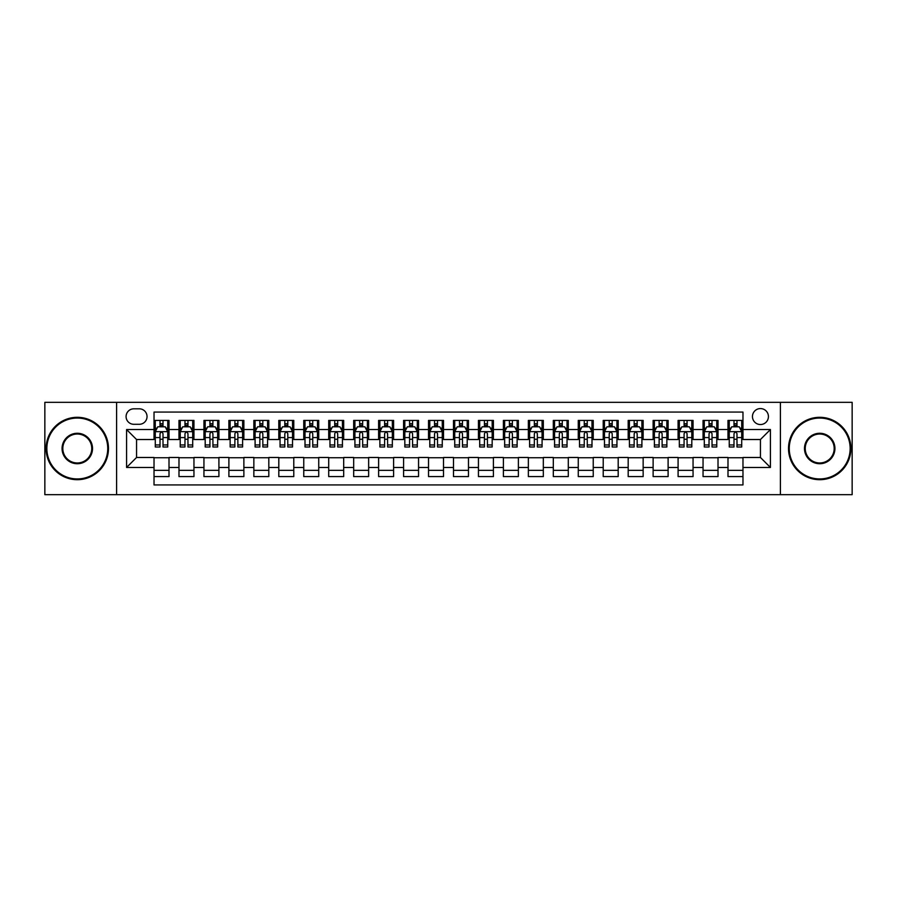 <?xml version="1.0" encoding="UTF-8"?>
<svg xmlns="http://www.w3.org/2000/svg" width="897" height="897" viewBox="0 0 897 897"><rect width="100%" height="100%" fill="white"/><g stroke="black" fill="none" stroke-linecap="round" stroke-linejoin="round"><path stroke-width="1.35" d="M760.443 408.572A7.983 7.983 0 0 0 752.46 416.556A7.983 7.983 0 0 0 760.443 424.539A7.983 7.983 0 0 0 768.426 416.556A7.983 7.983 0 0 0 760.443 408.572M780.401 494.662L852.15 494.662L852.15 402.338L780.401 402.338L780.401 494.662L116.599 494.662L116.599 402.338L44.85 402.338L44.85 494.662L116.599 494.662M742.974 420.424L727.994 420.424L727.994 429.54L718.015 429.54L718.015 439.519L727.994 439.519L727.994 429.54M718.015 429.54L718.015 420.424L703.046 420.424L703.046 429.54L693.056 429.54L693.056 439.519L703.046 439.519L703.046 429.54M693.056 429.54L693.056 420.424L678.087 420.424L678.087 429.54L668.108 429.54L668.108 439.519L678.087 439.519L678.087 429.54M668.108 429.54L668.108 420.424L653.128 420.424L653.128 429.54L643.149 429.54L643.149 439.519L653.128 439.519L653.128 429.54M643.149 429.54L643.149 420.424L628.18 420.424L628.18 429.54L618.19 429.54L618.19 439.519L628.18 439.519L628.18 429.54M618.19 429.54L618.19 420.424L603.221 420.424L603.221 429.54L593.242 429.54L593.242 439.519L603.221 439.519L603.221 429.54M593.242 429.54L593.242 420.424L578.262 420.424L578.262 429.54L568.283 429.54L568.283 439.519L578.262 439.519L578.262 429.54M568.283 429.54L568.283 420.424L553.314 420.424L553.314 429.54L543.324 429.54L543.324 439.519L553.314 439.519L553.314 429.54M543.324 429.54L543.324 420.424L528.355 420.424L528.355 429.54L518.376 429.54L518.376 439.519L528.355 439.519L528.355 429.54M518.376 429.54L518.376 420.424L503.396 420.424L503.396 429.54L493.417 429.54L493.417 439.519L503.396 439.519L503.396 429.54M493.417 429.54L493.417 420.424L478.449 420.424L478.449 429.54L468.469 429.54L468.469 439.519L478.449 439.519L478.449 429.54M468.469 429.54L468.469 420.424L453.49 420.424L453.49 429.54L443.51 429.54L443.51 439.519L453.49 439.519L453.49 429.54M443.51 429.54L443.51 420.424L428.531 420.424L428.531 429.54L418.551 429.54L418.551 439.519L428.531 439.519L428.531 429.54M418.551 429.54L418.551 420.424L403.583 420.424L403.583 429.54L393.604 429.54L393.604 439.519L403.583 439.519L403.583 429.54M393.604 429.54L393.604 420.424L378.624 420.424L378.624 429.54L368.645 429.54L368.645 439.519L378.624 439.519L378.624 429.54M368.645 429.54L368.645 420.424L353.676 420.424L353.676 429.54L343.686 429.54L343.686 439.519L353.676 439.519L353.676 429.54M343.686 429.54L343.686 420.424L328.717 420.424L328.717 429.54L318.738 429.54L318.738 439.519L328.717 439.519L328.717 429.54M318.738 429.54L318.738 420.424L303.758 420.424L303.758 429.54L293.779 429.54L293.779 439.519L303.758 439.519L303.758 429.54M293.779 429.54L293.779 420.424L278.81 420.424L278.81 429.54L268.82 429.54L268.82 439.519L278.81 439.519L278.81 429.54M268.82 429.54L268.82 420.424L253.851 420.424L253.851 429.54L243.872 429.54L243.872 439.519L253.851 439.519L253.851 429.54M243.872 429.54L243.872 420.424L228.892 420.424L228.892 429.54L218.913 429.54L218.913 439.519L228.892 439.519L228.892 429.54M218.913 429.54L218.913 420.424L203.944 420.424L203.944 429.54L193.954 429.54L193.954 439.519L203.944 439.519L203.944 429.54M193.954 429.54L193.954 420.424L178.985 420.424L178.985 439.519L169.006 439.519L169.006 420.424L154.026 420.424M154.026 476.576L169.006 476.576L169.006 457.481L178.985 457.481L178.985 476.576L193.954 476.576L193.954 457.481L203.944 457.481L203.944 467.46L193.954 467.46M203.944 467.46L203.944 476.576L218.913 476.576L218.913 457.481L228.892 457.481L228.892 467.46L218.913 467.46M228.892 467.46L228.892 476.576L243.872 476.576L243.872 457.481L253.851 457.481L253.851 467.46L243.872 467.46M253.851 467.46L253.851 476.576L268.82 476.576L268.82 457.481L278.81 457.481L278.81 467.46L268.82 467.46M278.81 467.46L278.81 476.576L293.779 476.576L293.779 457.481L303.758 457.481L303.758 467.46L293.779 467.46M303.758 467.46L303.758 476.576L318.738 476.576L318.738 457.481L328.717 457.481L328.717 467.46L318.738 467.46M328.717 467.46L328.717 476.576L343.686 476.576L343.686 457.481L353.676 457.481L353.676 467.46L343.686 467.46M353.676 467.46L353.676 476.576L368.645 476.576L368.645 457.481L378.624 457.481L378.624 467.46L368.645 467.46M378.624 467.46L378.624 476.576L393.604 476.576L393.604 457.481L403.583 457.481L403.583 467.46L393.604 467.46M403.583 467.46L403.583 476.576L418.551 476.576L418.551 457.481L428.531 457.481L428.531 467.46L418.551 467.46M428.531 467.46L428.531 476.576L443.51 476.576L443.51 457.481L453.49 457.481L453.49 467.46L443.51 467.46M453.49 467.46L453.49 476.576L468.469 476.576L468.469 457.481L478.449 457.481L478.449 467.46L468.469 467.46M478.449 467.46L478.449 476.576L493.417 476.576L493.417 457.481L503.396 457.481L503.396 467.46L493.417 467.46M503.396 467.46L503.396 476.576L518.376 476.576L518.376 457.481L528.355 457.481L528.355 467.46L518.376 467.46M528.355 467.46L528.355 476.576L543.324 476.576L543.324 457.481L553.314 457.481L553.314 467.46L543.324 467.46M553.314 467.46L553.314 476.576L568.283 476.576L568.283 457.481L578.262 457.481L578.262 467.46L568.283 467.46M578.262 467.46L578.262 476.576L593.242 476.576L593.242 457.481L603.221 457.481L603.221 467.46L593.242 467.46M603.221 467.46L603.221 476.576L618.19 476.576L618.19 457.481L628.18 457.481L628.18 467.46L618.19 467.46M628.18 467.46L628.18 476.576L643.149 476.576L643.149 457.481L653.128 457.481L653.128 467.46L643.149 467.46M653.128 467.46L653.128 476.576L668.108 476.576L668.108 457.481L678.087 457.481L678.087 467.46L668.108 467.46M678.087 467.46L678.087 476.576L693.056 476.576L693.056 457.481L703.046 457.481L703.046 467.46L693.056 467.46M703.046 467.46L703.046 476.576L718.015 476.576L718.015 457.481L727.994 457.481L727.994 467.46L718.015 467.46M133.81 424.292L139.304 424.292A7.737 7.737 0 0 0 147.041 416.556A7.737 7.737 0 0 0 139.304 408.819L133.81 408.819A7.737 7.737 0 0 0 126.085 416.556A7.737 7.737 0 0 0 133.81 424.292M780.401 402.338L116.599 402.338M742.974 429.54L742.974 412.071L154.026 412.071L154.026 439.519L136.557 439.519L136.557 457.481L154.026 457.481L154.026 484.929L742.974 484.929L742.974 457.481L760.443 457.481L760.443 439.519L742.974 439.519L742.974 429.54L770.422 429.54L770.422 467.46L742.974 467.46M154.026 467.46L126.578 467.46L126.578 429.54L154.026 429.54M727.994 467.46L727.994 476.576L742.974 476.576M154.026 426.669L155.282 426.669M160.014 426.669L163.007 426.669M167.75 426.669L169.006 426.669M154.026 439.272L155.282 439.272M160.014 439.272L163.007 439.272M167.75 439.272L169.006 439.272M154.026 457.728L169.006 457.728M154.026 470.331L169.006 470.331M178.985 439.272L180.23 439.272M184.973 439.272L187.966 439.272M192.709 439.272L193.954 439.272M178.985 426.669L180.23 426.669M184.973 426.669L187.966 426.669M192.709 426.669L193.954 426.669M178.985 457.728L193.954 457.728M178.985 470.331L193.954 470.331M203.944 457.728L218.913 457.728M203.944 470.331L218.913 470.331M203.944 426.669L205.189 426.669M209.932 426.669L212.925 426.669M217.668 426.669L218.913 426.669M203.944 439.272L205.189 439.272M209.932 439.272L212.925 439.272M217.668 439.272L218.913 439.272M228.892 457.728L243.872 457.728M228.892 470.331L243.872 470.331M228.892 426.669L230.148 426.669M234.879 426.669L237.873 426.669M242.616 426.669L243.872 426.669M228.892 439.272L230.148 439.272M234.879 439.272L237.873 439.272M242.616 439.272L243.872 439.272M253.851 457.728L268.82 457.728M253.851 470.331L268.82 470.331M253.851 426.669L255.096 426.669M259.838 426.669L262.832 426.669M267.575 426.669L268.82 426.669M253.851 439.272L255.096 439.272M259.838 439.272L262.832 439.272M267.575 439.272L268.82 439.272M278.81 457.728L293.779 457.728M278.81 470.331L293.779 470.331M278.81 426.669L280.055 426.669M284.798 426.669L287.791 426.669M292.534 426.669L293.779 426.669M278.81 439.272L280.055 439.272M284.798 439.272L287.791 439.272M292.534 439.272L293.779 439.272M303.758 457.728L318.738 457.728M303.758 470.331L318.738 470.331M303.758 426.669L305.002 426.669M309.745 426.669L312.739 426.669M317.482 426.669L318.738 426.669M303.758 439.272L305.002 439.272M309.745 439.272L312.739 439.272M317.482 439.272L318.738 439.272M328.717 457.728L343.686 457.728M328.717 470.331L343.686 470.331M328.717 426.669L329.961 426.669M334.704 426.669L337.698 426.669M342.441 426.669L343.686 426.669M328.717 439.272L329.961 439.272M334.704 439.272L337.698 439.272M342.441 439.272L343.686 439.272M353.676 457.728L368.645 457.728M353.676 470.331L368.645 470.331M353.676 426.669L354.92 426.669M359.663 426.669L362.657 426.669M367.4 426.669L368.645 426.669M353.676 439.272L354.92 439.272M359.663 439.272L362.657 439.272M367.4 439.272L368.645 439.272M378.624 457.728L393.604 457.728M378.624 470.331L393.604 470.331M378.624 426.669L379.868 426.669M384.611 426.669L387.605 426.669M392.348 426.669L393.604 426.669M378.624 439.272L379.868 439.272M384.611 439.272L387.605 439.272M392.348 439.272L393.604 439.272M403.583 457.728L418.551 457.728M403.583 470.331L418.551 470.331M403.583 426.669L404.827 426.669M409.57 426.669L412.564 426.669M417.307 426.669L418.551 426.669M403.583 439.272L404.827 439.272M409.57 439.272L412.564 439.272M417.307 439.272L418.551 439.272M428.531 457.728L443.51 457.728M428.531 470.331L443.51 470.331M428.531 426.669L429.786 426.669M434.529 426.669L437.523 426.669M442.266 426.669L443.51 426.669M428.531 439.272L429.786 439.272M434.529 439.272L437.523 439.272M442.266 439.272L443.51 439.272M453.49 457.728L468.469 457.728M453.49 470.331L468.469 470.331M453.49 426.669L454.734 426.669M459.477 426.669L462.471 426.669M467.214 426.669L468.469 426.669M453.49 439.272L454.734 439.272M459.477 439.272L462.471 439.272M467.214 439.272L468.469 439.272M478.449 457.728L493.417 457.728M478.449 470.331L493.417 470.331M478.449 426.669L479.693 426.669M484.436 426.669L487.43 426.669M492.173 426.669L493.417 426.669M478.449 439.272L479.693 439.272M484.436 439.272L487.43 439.272M492.173 439.272L493.417 439.272M503.396 457.728L518.376 457.728M503.396 470.331L518.376 470.331M503.396 426.669L504.652 426.669M509.395 426.669L512.389 426.669M517.132 426.669L518.376 426.669M503.396 439.272L504.652 439.272M509.395 439.272L512.389 439.272M517.132 439.272L518.376 439.272M528.355 457.728L543.324 457.728M528.355 470.331L543.324 470.331M528.355 426.669L529.6 426.669M534.343 426.669L537.337 426.669M542.08 426.669L543.324 426.669M528.355 439.272L529.6 439.272M534.343 439.272L537.337 439.272M542.08 439.272L543.324 439.272M553.314 457.728L568.283 457.728M553.314 470.331L568.283 470.331M553.314 426.669L554.559 426.669M559.302 426.669L562.296 426.669M567.039 426.669L568.283 426.669M553.314 439.272L554.559 439.272M559.302 439.272L562.296 439.272M567.039 439.272L568.283 439.272M578.262 457.728L593.242 457.728M578.262 470.331L593.242 470.331M578.262 426.669L579.518 426.669M584.261 426.669L587.255 426.669M591.998 426.669L593.242 426.669M578.262 439.272L579.518 439.272M584.261 439.272L587.255 439.272M591.998 439.272L593.242 439.272M603.221 457.728L618.19 457.728M603.221 470.331L618.19 470.331M603.221 426.669L604.466 426.669M609.209 426.669L612.203 426.669M616.945 426.669L618.19 426.669M603.221 439.272L604.466 439.272M609.209 439.272L612.203 439.272M616.945 439.272L618.19 439.272M628.18 457.728L643.149 457.728M628.18 470.331L643.149 470.331M628.18 426.669L629.425 426.669M634.168 426.669L637.162 426.669M641.904 426.669L643.149 426.669M628.18 439.272L629.425 439.272M634.168 439.272L637.162 439.272M641.904 439.272L643.149 439.272M653.128 457.728L668.108 457.728M653.128 470.331L668.108 470.331M653.128 426.669L654.384 426.669M659.127 426.669L662.121 426.669M666.852 426.669L668.108 426.669M653.128 439.272L654.384 439.272M659.127 439.272L662.121 439.272M666.852 439.272L668.108 439.272M678.087 457.728L693.056 457.728M678.087 470.331L693.056 470.331M678.087 426.669L679.332 426.669M684.075 426.669L687.068 426.669M691.811 426.669L693.056 426.669M678.087 439.272L679.332 439.272M684.075 439.272L687.068 439.272M691.811 439.272L693.056 439.272M703.046 457.728L718.015 457.728M703.046 470.331L718.015 470.331M703.046 426.669L704.291 426.669M709.034 426.669L712.027 426.669M716.77 426.669L718.015 426.669M703.046 439.272L704.291 439.272M709.034 439.272L712.027 439.272M716.77 439.272L718.015 439.272M727.994 457.728L742.974 457.728M727.994 470.331L742.974 470.331M727.994 426.669L729.25 426.669M733.993 426.669L736.986 426.669M741.718 426.669L742.974 426.669M727.994 439.272L729.25 439.272M733.993 439.272L736.986 439.272M741.718 439.272L742.974 439.272M136.557 439.519L126.578 429.54M136.557 457.481L126.578 467.46M770.422 429.54L760.443 439.519M770.422 467.46L760.443 457.481M163.007 423.664L160.014 423.664M167.75 444.968L163.007 444.968L163.007 446.998L167.75 446.998L167.75 431.782L165.261 426.793L157.771 426.793L155.282 431.782L155.282 446.998L160.014 446.998L160.014 444.968L155.282 444.968M155.282 431.782L155.282 420.424M167.75 431.782L167.75 420.424M160.014 426.793L160.014 420.424M163.007 420.424L163.007 426.793M163.007 444.968L163.007 433.655C162.021 431.726 161.023 431.726 160.014 433.655L160.014 444.968M77.288 418.058A30.442 30.442 0 0 0 46.846 448.5A30.442 30.442 0 0 0 77.288 478.942A30.442 30.442 0 0 0 107.741 448.5A30.442 30.442 0 0 0 77.288 418.058M77.288 479.693A31.193 31.193 0 0 1 46.095 448.5A31.193 31.193 0 0 1 77.288 417.307A31.193 31.193 0 0 1 108.481 448.5A31.193 31.193 0 0 1 77.288 479.693M77.288 433.273A15.227 15.227 0 0 1 92.514 448.5A15.227 15.227 0 0 1 77.288 463.727A15.227 15.227 0 0 1 62.072 448.5A15.227 15.227 0 0 1 77.288 433.273M77.288 462.975A14.475 14.475 0 0 0 91.763 448.5A14.475 14.475 0 0 0 77.288 434.025A14.475 14.475 0 0 0 62.812 448.5A14.475 14.475 0 0 0 77.288 462.975M819.712 418.058A30.442 30.442 0 0 0 789.259 448.5A30.442 30.442 0 0 0 819.712 478.942A30.442 30.442 0 0 0 850.154 448.5A30.442 30.442 0 0 0 819.712 418.058M819.712 479.693A31.193 31.193 0 0 1 788.519 448.5A31.193 31.193 0 0 1 819.712 417.307A31.193 31.193 0 0 1 850.905 448.5A31.193 31.193 0 0 1 819.712 479.693M819.712 433.273A15.227 15.227 0 0 1 834.928 448.5A15.227 15.227 0 0 1 819.712 463.727A15.227 15.227 0 0 1 804.486 448.5A15.227 15.227 0 0 1 819.712 433.273M819.712 462.975A14.475 14.475 0 0 0 834.188 448.5A14.475 14.475 0 0 0 819.712 434.025A14.475 14.475 0 0 0 805.237 448.5A14.475 14.475 0 0 0 819.712 462.975M187.966 423.664L184.973 423.664M192.709 444.968L187.966 444.968L187.966 446.998L192.709 446.998L192.709 431.782L190.209 426.793L182.73 426.793L180.23 431.782L180.23 446.998L184.973 446.998L184.973 444.968L180.23 444.968M180.23 431.782L180.23 420.424M192.709 431.782L192.709 420.424M184.973 426.793L184.973 420.424M187.966 420.424L187.966 426.793M187.966 444.968L187.966 433.655C186.968 431.726 185.971 431.726 184.973 433.655L184.973 444.968M212.925 423.664L209.932 423.664M217.668 444.968L212.925 444.968L212.925 446.998L217.668 446.998L217.668 431.782L215.168 426.793L207.678 426.793L205.189 431.782L205.189 446.998L209.932 446.998L209.932 444.968L205.189 444.968M205.189 431.782L205.189 420.424M217.668 431.782L217.668 420.424M209.932 426.793L209.932 420.424M212.925 420.424L212.925 426.793M212.925 444.968L212.925 433.655C211.927 431.726 210.93 431.726 209.932 433.655L209.932 444.968M237.873 423.664L234.879 423.664M242.616 444.968L237.873 444.968L237.873 446.998L242.616 446.998L242.616 431.782L240.127 426.793L232.637 426.793L230.148 431.782L230.148 446.998L234.879 446.998L234.879 444.968L230.148 444.968M230.148 431.782L230.148 420.424M242.616 431.782L242.616 420.424M234.879 426.793L234.879 420.424M237.873 420.424L237.873 426.793M237.873 444.968L237.873 433.655C236.886 431.726 235.889 431.726 234.879 433.655L234.879 444.968M262.832 423.664L259.838 423.664M267.575 444.968L262.832 444.968L262.832 446.998L267.575 446.998L267.575 431.782L265.075 426.793L257.596 426.793L255.096 431.782L255.096 446.998L259.838 446.998L259.838 444.968L255.096 444.968M255.096 431.782L255.096 420.424M267.575 431.782L267.575 420.424M259.838 426.793L259.838 420.424M262.832 420.424L262.832 426.793M262.832 444.968L262.832 433.655C261.834 431.726 260.836 431.726 259.838 433.655L259.838 444.968M287.791 423.664L284.798 423.664M292.534 444.968L287.791 444.968L287.791 446.998L292.534 446.998L292.534 431.782L290.034 426.793L282.544 426.793L280.055 431.782L280.055 446.998L284.798 446.998L284.798 444.968L280.055 444.968M280.055 431.782L280.055 420.424M292.534 431.782L292.534 420.424M284.798 426.793L284.798 420.424M287.791 420.424L287.791 426.793M287.791 444.968L287.791 433.655C286.793 431.726 285.795 431.726 284.798 433.655L284.798 444.968M312.739 423.664L309.745 423.664M317.482 444.968L312.739 444.968L312.739 446.998L317.482 446.998L317.482 431.782L314.993 426.793L307.503 426.793L305.002 431.782L305.002 446.998L309.745 446.998L309.745 444.968L305.002 444.968M305.002 431.782L305.002 420.424M317.482 431.782L317.482 420.424M309.745 426.793L309.745 420.424M312.739 420.424L312.739 426.793M312.739 444.968L312.739 433.655C311.752 431.726 310.743 431.726 309.745 433.655L309.745 444.968M337.698 423.664L334.704 423.664M342.441 444.968L337.698 444.968L337.698 446.998L342.441 446.998L342.441 431.782L339.941 426.793L332.462 426.793L329.961 431.782L329.961 446.998L334.704 446.998L334.704 444.968L329.961 444.968M329.961 431.782L329.961 420.424M342.441 431.782L342.441 420.424M334.704 426.793L334.704 420.424M337.698 420.424L337.698 426.793M337.698 444.968L337.698 433.655C336.7 431.726 335.702 431.726 334.704 433.655L334.704 444.968M362.657 423.664L359.663 423.664M367.4 444.968L362.657 444.968L362.657 446.998L367.4 446.998L367.4 431.782L364.9 426.793L357.41 426.793L354.92 431.782L354.92 446.998L359.663 446.998L359.663 444.968L354.92 444.968M354.92 431.782L354.92 420.424M367.4 431.782L367.4 420.424M359.663 426.793L359.663 420.424M362.657 420.424L362.657 426.793M362.657 444.968L362.657 433.655C361.659 431.726 360.661 431.726 359.663 433.655L359.663 444.968M387.605 423.664L384.611 423.664M392.348 444.968L387.605 444.968L387.605 446.998L392.348 446.998L392.348 431.782L389.859 426.793L382.369 426.793L379.868 431.782L379.868 446.998L384.611 446.998L384.611 444.968L379.868 444.968M379.868 431.782L379.868 420.424M392.348 431.782L392.348 420.424M384.611 426.793L384.611 420.424M387.605 420.424L387.605 426.793M387.605 444.968L387.605 433.655C386.607 431.726 385.609 431.726 384.611 433.655L384.611 444.968M412.564 423.664L409.57 423.664M417.307 444.968L412.564 444.968L412.564 446.998L417.307 446.998L417.307 431.782L414.806 426.793L407.328 426.793L404.827 431.782L404.827 446.998L409.57 446.998L409.57 444.968L404.827 444.968M404.827 431.782L404.827 420.424M417.307 431.782L417.307 420.424M409.57 426.793L409.57 420.424M412.564 420.424L412.564 426.793M412.564 444.968L412.564 433.655C411.566 431.726 410.568 431.726 409.57 433.655L409.57 444.968M437.523 423.664L434.529 423.664M442.266 444.968L437.523 444.968L437.523 446.998L442.266 446.998L442.266 431.782L439.765 426.793L432.276 426.793L429.786 431.782L429.786 446.998L434.529 446.998L434.529 444.968L429.786 444.968M429.786 431.782L429.786 420.424M442.266 431.782L442.266 420.424M434.529 426.793L434.529 420.424M437.523 420.424L437.523 426.793M437.523 444.968L437.523 433.655C436.525 431.726 435.527 431.726 434.529 433.655L434.529 444.968M462.471 423.664L459.477 423.664M467.214 444.968L462.471 444.968L462.471 446.998L467.214 446.998L467.214 431.782L464.724 426.793L457.235 426.793L454.734 431.782L454.734 446.998L459.477 446.998L459.477 444.968L454.734 444.968M454.734 431.782L454.734 420.424M467.214 431.782L467.214 420.424M459.477 426.793L459.477 420.424M462.471 420.424L462.471 426.793M462.471 444.968L462.471 433.655C461.473 431.726 460.475 431.726 459.477 433.655L459.477 444.968M487.43 423.664L484.436 423.664M492.173 444.968L487.43 444.968L487.43 446.998L492.173 446.998L492.173 431.782L489.672 426.793L482.194 426.793L479.693 431.782L479.693 446.998L484.436 446.998L484.436 444.968L479.693 444.968M479.693 431.782L479.693 420.424M492.173 431.782L492.173 420.424M484.436 426.793L484.436 420.424M487.43 420.424L487.43 426.793M487.43 444.968L487.43 433.655C486.432 431.726 485.434 431.726 484.436 433.655L484.436 444.968M512.389 423.664L509.395 423.664M517.132 444.968L512.389 444.968L512.389 446.998L517.132 446.998L517.132 431.782L514.631 426.793L507.141 426.793L504.652 431.782L504.652 446.998L509.395 446.998L509.395 444.968L504.652 444.968M504.652 431.782L504.652 420.424M517.132 431.782L517.132 420.424M509.395 426.793L509.395 420.424M512.389 420.424L512.389 426.793M512.389 444.968L512.389 433.655C511.391 431.726 510.393 431.726 509.395 433.655L509.395 444.968M537.337 423.664L534.343 423.664M542.08 444.968L537.337 444.968L537.337 446.998L542.08 446.998L542.08 431.782L539.59 426.793L532.1 426.793L529.6 431.782L529.6 446.998L534.343 446.998L534.343 444.968L529.6 444.968M529.6 431.782L529.6 420.424M542.08 431.782L542.08 420.424M534.343 426.793L534.343 420.424M537.337 420.424L537.337 426.793M537.337 444.968L537.337 433.655C536.339 431.726 535.341 431.726 534.343 433.655L534.343 444.968M562.296 423.664L559.302 423.664M567.039 444.968L562.296 444.968L562.296 446.998L567.039 446.998L567.039 431.782L564.538 426.793L557.059 426.793L554.559 431.782L554.559 446.998L559.302 446.998L559.302 444.968L554.559 444.968M554.559 431.782L554.559 420.424M567.039 431.782L567.039 420.424M559.302 426.793L559.302 420.424M562.296 420.424L562.296 426.793M562.296 444.968L562.296 433.655C561.298 431.726 560.3 431.726 559.302 433.655L559.302 444.968M587.255 423.664L584.261 423.664M591.998 444.968L587.255 444.968L587.255 446.998L591.998 446.998L591.998 431.782L589.497 426.793L582.007 426.793L579.518 431.782L579.518 446.998L584.261 446.998L584.261 444.968L579.518 444.968M579.518 431.782L579.518 420.424M591.998 431.782L591.998 420.424M584.261 426.793L584.261 420.424M587.255 420.424L587.255 426.793M587.255 444.968L587.255 433.655C586.257 431.726 585.259 431.726 584.261 433.655L584.261 444.968M612.203 423.664L609.209 423.664M616.945 444.968L612.203 444.968L612.203 446.998L616.945 446.998L616.945 431.782L614.456 426.793L606.966 426.793L604.466 431.782L604.466 446.998L609.209 446.998L609.209 444.968L604.466 444.968M604.466 431.782L604.466 420.424M616.945 431.782L616.945 420.424M609.209 426.793L609.209 420.424M612.203 420.424L612.203 426.793M612.203 444.968L612.203 433.655C611.205 431.726 610.207 431.726 609.209 433.655L609.209 444.968M637.162 423.664L634.168 423.664M641.904 444.968L637.162 444.968L637.162 446.998L641.904 446.998L641.904 431.782L639.404 426.793L631.925 426.793L629.425 431.782L629.425 446.998L634.168 446.998L634.168 444.968L629.425 444.968M629.425 431.782L629.425 420.424M641.904 431.782L641.904 420.424M634.168 426.793L634.168 420.424M637.162 420.424L637.162 426.793M637.162 444.968L637.162 433.655C636.164 431.726 635.166 431.726 634.168 433.655L634.168 444.968M662.121 423.664L659.127 423.664M666.852 444.968L662.121 444.968L662.121 446.998L666.852 446.998L666.852 431.782L664.363 426.793L656.873 426.793L654.384 431.782L654.384 446.998L659.127 446.998L659.127 444.968L654.384 444.968M654.384 431.782L654.384 420.424M666.852 431.782L666.852 420.424M659.127 426.793L659.127 420.424M662.121 420.424L662.121 426.793M662.121 444.968L662.121 433.655C661.123 431.726 660.125 431.726 659.127 433.655L659.127 444.968M687.068 423.664L684.075 423.664M691.811 444.968L687.068 444.968L687.068 446.998L691.811 446.998L691.811 431.782L689.322 426.793L681.832 426.793L679.332 431.782L679.332 446.998L684.075 446.998L684.075 444.968L679.332 444.968M679.332 431.782L679.332 420.424M691.811 431.782L691.811 420.424M684.075 426.793L684.075 420.424M687.068 420.424L687.068 426.793M687.068 444.968L687.068 433.655C686.07 431.726 685.073 431.726 684.075 433.655L684.075 444.968M712.027 423.664L709.034 423.664M716.77 444.968L712.027 444.968L712.027 446.998L716.77 446.998L716.77 431.782L714.27 426.793L706.791 426.793L704.291 431.782L704.291 446.998L709.034 446.998L709.034 444.968L704.291 444.968M704.291 431.782L704.291 420.424M716.77 431.782L716.77 420.424M709.034 426.793L709.034 420.424M712.027 420.424L712.027 426.793M712.027 444.968L712.027 433.655C711.029 431.726 710.032 431.726 709.034 433.655L709.034 444.968M736.986 423.664L733.993 423.664M741.718 444.968L736.986 444.968L736.986 446.998L741.718 446.998L741.718 431.782L739.229 426.793L731.739 426.793L729.25 431.782L729.25 446.998L733.993 446.998L733.993 444.968L729.25 444.968M729.25 431.782L729.25 420.424M741.718 431.782L741.718 420.424M733.993 426.793L733.993 420.424M736.986 420.424L736.986 426.793M736.986 444.968L736.986 433.655C735.989 431.726 734.991 431.726 733.993 433.655L733.993 444.968M178.985 467.46L169.006 467.46M178.985 429.54L169.006 429.54M167.694 431.659L155.338 431.659M155.282 428.161L157.087 428.161M165.945 428.161L167.75 428.161M160.014 437.568L155.282 437.568M167.75 437.568L163.007 437.568M163.007 425.256L160.014 425.256M192.642 431.659L180.297 431.659M180.23 428.161L182.046 428.161M190.904 428.161L192.709 428.161M184.973 437.568L180.23 437.568M192.709 437.568L187.966 437.568M187.966 425.256L184.973 425.256M217.601 431.659L205.245 431.659M205.189 428.161L206.994 428.161M215.852 428.161L217.668 428.161M209.932 437.568L205.189 437.568M217.668 437.568L212.925 437.568M212.925 425.256L209.932 425.256M242.56 431.659L230.204 431.659M230.148 428.161L231.953 428.161M240.811 428.161L242.616 428.161M234.879 437.568L230.148 437.568M242.616 437.568L237.873 437.568M237.873 425.256L234.879 425.256M267.508 431.659L255.163 431.659M255.096 428.161L256.901 428.161M265.77 428.161L267.575 428.161M259.838 437.568L255.096 437.568M267.575 437.568L262.832 437.568M262.832 425.256L259.838 425.256M292.467 431.659L280.111 431.659M280.055 428.161L281.86 428.161M290.718 428.161L292.534 428.161M284.798 437.568L280.055 437.568M292.534 437.568L287.791 437.568M287.791 425.256L284.798 425.256M317.426 431.659L305.07 431.659M305.002 428.161L306.819 428.161M315.677 428.161L317.482 428.161M309.745 437.568L305.002 437.568M317.482 437.568L312.739 437.568M312.739 425.256L309.745 425.256M342.374 431.659L330.029 431.659M329.961 428.161L331.767 428.161M340.636 428.161L342.441 428.161M334.704 437.568L329.961 437.568M342.441 437.568L337.698 437.568M337.698 425.256L334.704 425.256M367.333 431.659L354.977 431.659M354.92 428.161L356.726 428.161M365.584 428.161L367.4 428.161M359.663 437.568L354.92 437.568M367.4 437.568L362.657 437.568M362.657 425.256L359.663 425.256M392.292 431.659L379.936 431.659M379.868 428.161L381.685 428.161M390.543 428.161L392.348 428.161M384.611 437.568L379.868 437.568M392.348 437.568L387.605 437.568M387.605 425.256L384.611 425.256M417.24 431.659L404.895 431.659M404.827 428.161L406.633 428.161M415.502 428.161L417.307 428.161M409.57 437.568L404.827 437.568M417.307 437.568L412.564 437.568M412.564 425.256L409.57 425.256M442.199 431.659L429.842 431.659M429.786 428.161L431.592 428.161M440.449 428.161L442.266 428.161M434.529 437.568L429.786 437.568M442.266 437.568L437.523 437.568M437.523 425.256L434.529 425.256M467.158 431.659L454.801 431.659M454.734 428.161L456.551 428.161M465.408 428.161L467.214 428.161M459.477 437.568L454.734 437.568M467.214 437.568L462.471 437.568M462.471 425.256L459.477 425.256M492.105 431.659L479.76 431.659M479.693 428.161L481.498 428.161M490.367 428.161L492.173 428.161M484.436 437.568L479.693 437.568M492.173 437.568L487.43 437.568M487.43 425.256L484.436 425.256M517.064 431.659L504.708 431.659M504.652 428.161L506.457 428.161M515.315 428.161L517.132 428.161M509.395 437.568L504.652 437.568M517.132 437.568L512.389 437.568M512.389 425.256L509.395 425.256M542.023 431.659L529.667 431.659M529.6 428.161L531.416 428.161M540.274 428.161L542.08 428.161M534.343 437.568L529.6 437.568M542.08 437.568L537.337 437.568M537.337 425.256L534.343 425.256M566.971 431.659L554.626 431.659M554.559 428.161L556.364 428.161M565.233 428.161L567.039 428.161M559.302 437.568L554.559 437.568M567.039 437.568L562.296 437.568M562.296 425.256L559.302 425.256M591.93 431.659L579.574 431.659M579.518 428.161L581.323 428.161M590.181 428.161L591.998 428.161M584.261 437.568L579.518 437.568M591.998 437.568L587.255 437.568M587.255 425.256L584.261 425.256M616.889 431.659L604.533 431.659M604.466 428.161L606.282 428.161M615.14 428.161L616.945 428.161M609.209 437.568L604.466 437.568M616.945 437.568L612.203 437.568M612.203 425.256L609.209 425.256M641.837 431.659L629.492 431.659M629.425 428.161L631.23 428.161M640.099 428.161L641.904 428.161M634.168 437.568L629.425 437.568M641.904 437.568L637.162 437.568M637.162 425.256L634.168 425.256M666.796 431.659L654.44 431.659M654.384 428.161L656.189 428.161M665.047 428.161L666.852 428.161M659.127 437.568L654.384 437.568M666.852 437.568L662.121 437.568M662.121 425.256L659.127 425.256M691.755 431.659L679.399 431.659M679.332 428.161L681.148 428.161M690.006 428.161L691.811 428.161M684.075 437.568L679.332 437.568M691.811 437.568L687.068 437.568M687.068 425.256L684.075 425.256M716.703 431.659L704.358 431.659M704.291 428.161L706.096 428.161M714.954 428.161L716.77 428.161M709.034 437.568L704.291 437.568M716.77 437.568L712.027 437.568M712.027 425.256L709.034 425.256M741.662 431.659L729.306 431.659M729.25 428.161L731.055 428.161M739.913 428.161L741.718 428.161M733.993 437.568L729.25 437.568M741.718 437.568L736.986 437.568M736.986 425.256L733.993 425.256"/></g></svg>
